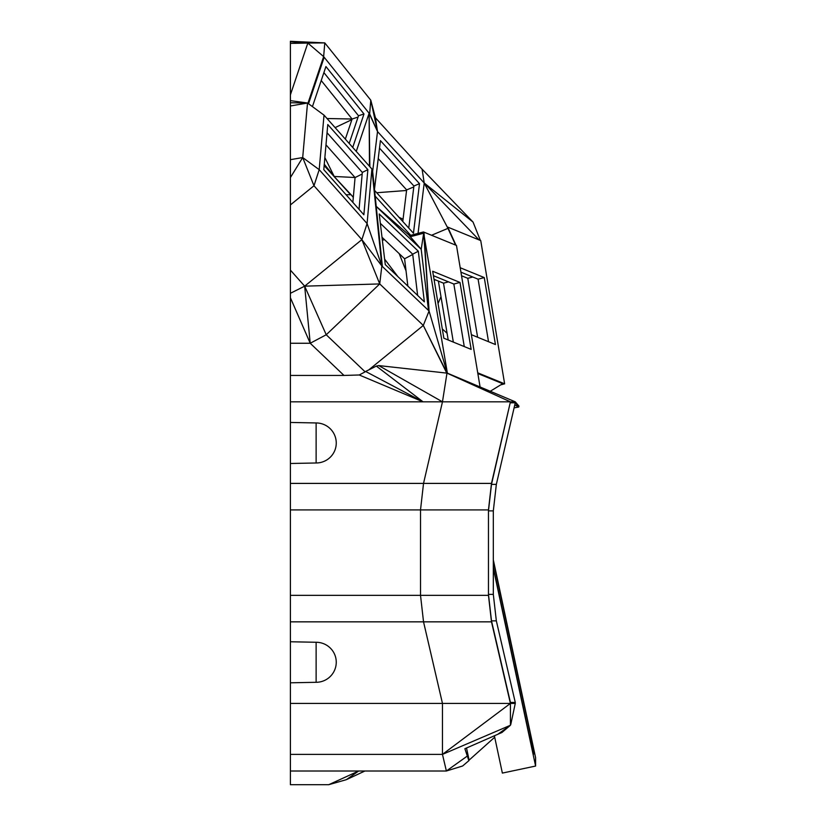 <?xml version="1.0" encoding="UTF-8"?>
<svg xmlns="http://www.w3.org/2000/svg" width="826" height="826" viewBox="0 0 826 826"><rect width="100%" height="100%" fill="white"/><g stroke="black" fill="none" stroke-linecap="round" stroke-linejoin="round"><path stroke-width="1.24" d="M494.392 735.79L501.96 732.466L510.416 725.269L442.468 754.386L446.381 771.009L462.622 765.991L468.869 760.663L464.883 748.717L494.392 735.79L502.363 773.084L535.599 766.053L535.599 757.69L493.318 559.863M493.318 568.236L535.599 766.053M510.747 724.619L515.269 703.422L510.747 724.619M466.514 748.005L469.106 760.116L494.702 737.226M529.26 735.367L530.56 735.088L530.56 736.482L529.549 736.699M493.318 560.875L530.56 735.088M493.318 567.214L530.271 740.096M530.56 740.034L533.586 754.2L533.586 750.648L530.56 736.482M532.853 750.803L533.586 750.648M468.869 760.663L469.106 760.116M467.33 756.048L446.381 771.009L290.401 771.009L290.401 784.7L328.727 784.7L346.352 779.672L358.68 771.009L328.727 784.7M290.401 754.386L442.468 754.386L442.468 703.422L290.401 703.422L290.401 771.009M497.748 734.314L510.416 725.269L510.416 703.422L442.468 754.386M491.491 621.844L488.465 595.34L420.517 595.34L423.531 621.844L491.491 621.844L510.416 703.422L515.269 703.422L515.269 702.451L510.416 702.451L510.416 703.422L442.468 703.422L423.531 621.844L290.401 621.844L290.401 703.422M510.416 702.451L491.491 620.873L496.343 620.873L515.269 702.451M496.343 620.873L493.318 594.369L493.318 510.881L496.343 484.377L515.269 402.799L518.738 407.011L514.763 404.998M491.491 620.873L488.465 594.369L488.465 510.881L491.491 484.377L510.416 401.828L491.491 483.406L423.531 483.406L420.517 509.91L420.517 595.34L290.401 595.34L290.401 621.844M290.401 595.34L290.401 43.396L307.83 43.066L290.401 94.835M307.922 103.302L323.647 56.612L369.645 113.916L377.523 131.571L375.417 117.757L370.781 100.194L324.783 42.89L307.83 43.066L323.647 56.612L324.783 42.89L290.401 41.3L290.401 43.396M488.465 595.34L488.465 594.369L493.318 594.369M290.401 509.91L488.465 509.91L488.465 510.881L493.318 510.881M316.121 642.267L316.121 682.297A20.144 20.144 0 0 0 335.841 666.262A20.134 19.958 180 0 0 316.121 642.267L290.401 641.761M324.267 164.26L334.21 176.465L324.855 157.549M321.221 80.535L352.103 119.016L345.34 139.119M333.931 176.31L353.332 197.166L333.931 176.31M358.071 117.075L352.103 119.016L327.034 118.521M346.053 194.719L350.616 194.719L335.986 178.602M334.138 176.568L324.153 165.561M353.311 197.424L351.349 195.06M290.401 41.723L307.83 43.066M324.019 115.134L319.197 169.66L367.085 223.557L371.906 169.02L324.019 115.134L307.53 103.013L290.401 102.754M290.401 100.627L307.53 103.013L302.698 157.549L319.197 169.66L313.983 185.747L302.698 157.549L290.401 159.676M290.401 105.986L307.53 103.013M290.401 177.569L302.698 157.549M290.401 204.931L313.983 185.747L361.871 239.633L304.67 286.168L310.215 343.255L290.401 297.732M290.401 270.102L304.67 286.168L290.401 293.292M290.401 401.828L423.046 401.828L359.238 374.983L343.998 375.448L310.215 343.255L290.401 343.255M343.998 375.448L290.401 375.448M290.401 483.406L423.531 483.406L442.468 401.828L446.98 373.135L378.711 365.577L442.468 401.828L423.046 401.828L365.598 371.442L365.144 371.855L326.229 334.757L304.67 286.168L379.723 283.927L361.871 239.633L367.085 223.557L381.839 265.993L361.871 239.633M316.121 462.983L316.121 422.953A20.144 20.144 0 0 1 335.841 438.988A20.134 19.958 180 0 1 316.121 462.983L290.401 463.489M491.491 484.377L496.343 484.377M514.092 407.868L518.738 407.011L518.955 406.082L515.269 402.799L515.269 401.828L442.468 401.828M382.376 240.304L384.431 239.571M364.916 771.009L346.352 779.672M325.981 144.839L355.066 177.569L352.867 202.391M334.22 176.465L355.025 177.518M335.108 127.607L351.897 119.636M406.568 190.486L376.697 192.737M398.999 217.31L403.057 219.2M480.391 240.459L473.061 222.091L424.213 183.011L377.523 131.571L370.781 100.194L369.645 113.916M369.49 166.305L369.108 113.255L356.264 151.416M312.435 106.616L325.929 66.555L363.987 113.978L352.723 147.431M310.215 343.255L326.229 334.757L379.723 283.927L423.294 325.444L368.747 369.924L365.598 371.442M365.144 371.855L359.238 374.983M368.747 369.924L376.326 366.083L423.046 401.828M376.326 366.083L378.711 365.577M491.491 483.406L488.465 509.91M510.416 402.799L515.269 402.799M481.899 387.735L447.382 373.156L423.686 233.211L429.066 310.999L423.294 325.444L446.794 373.176M434.022 279.291L443.51 283.173L453.34 342.098M397.905 276.627L384.627 259.157M399.216 253.665L406.031 270.856M382.004 237.258L404.595 258.786L407.858 286.116M355.066 177.569L362.18 174.018M353.332 197.187L334.468 176.971M378.225 158.602L406.64 189.897L402.778 221.471M323.885 72.605L358.515 115.754L363.987 113.978M349.181 143.456L358.515 115.754M375.417 117.757L422.096 169.196L424.213 183.011L418.049 233.376M327.777 124.53L367.869 169.65L363.874 214.781L323.792 169.66L327.777 124.53M376.233 206.448L421.198 249.307L428.518 310.473L381.839 265.993L371.906 169.02L381.839 265.993L379.723 283.927M510.416 401.828L446.98 373.135M477.841 373.528L502.642 383.677L490.262 391.266M423.47 231.961L423.686 233.211L410.295 236.721L409.304 235.678L423.47 231.961L456.479 245.456L480.009 386.506M518.955 406.082L515.269 401.828L447.145 373.063M443.51 283.173L448.497 281.862M434.249 280.634L435.023 279.694M404.595 258.786L412.732 254.46M359.052 209.35L362.315 172.417L367.869 169.65M327.055 132.738L362.315 172.417M406.64 189.897L413.795 186.924M448.208 340.002L438.379 281.067M461.527 275.76L467.784 278.321L477.614 337.245M440.981 296.71L438.048 303.431M447.083 333.25L442.302 328.944M434.269 280.747L435.116 279.735M447.052 373.115L423.294 325.444M447.382 373.156L515.269 401.828L447.248 373.104L429.066 310.999L423.686 233.211L421.198 249.307L410.295 236.721M477.727 372.825L504.634 383.832L500.701 384.864M432.679 271.258L459.989 282.43L471.161 349.388L443.851 338.216L432.679 271.258M504.634 383.832L480.742 240.603L447.744 227.109L456.024 245.27M460.185 267.727L484.263 277.577L495.435 344.535L471.357 334.685M464.264 346.569L453.835 284.041L459.989 282.43M433.423 275.698L453.835 284.041M417.636 295.429L412.701 254.191L418.307 251.218L424.358 301.841L385.277 264.599L379.217 213.975L418.307 251.218M380.342 223.35L412.701 254.191M379.506 148.122L413.909 186.015L419.505 183.682L413.454 233.231L374.591 190.414M408.767 228.069L413.909 186.015M467.784 278.321L472.771 277.009M422.096 169.196L473.061 222.091L421.559 168.597M410.718 235.307L375.18 196.144M374.477 189.288L380.425 140.626L419.505 183.682M382.376 266.509L372.464 169.65M429.066 310.999L424.058 233.366M431.554 235.265L447.95 228.358L447.744 227.109M479.09 239.932L424.213 183.011L447.95 228.358L455.642 245.115M460.929 272.167L478.099 279.188L484.263 277.577M488.527 341.716L478.099 279.188M376.222 206.355L409.593 235.596M308.408 103.653L323.42 57.283L323.947 57.934L308.521 103.746M372.65 171.467L377.523 131.571L369.108 113.255L369.862 166.718M316.121 682.297L290.401 682.803M316.121 422.953L290.401 422.447"/></g></svg>
